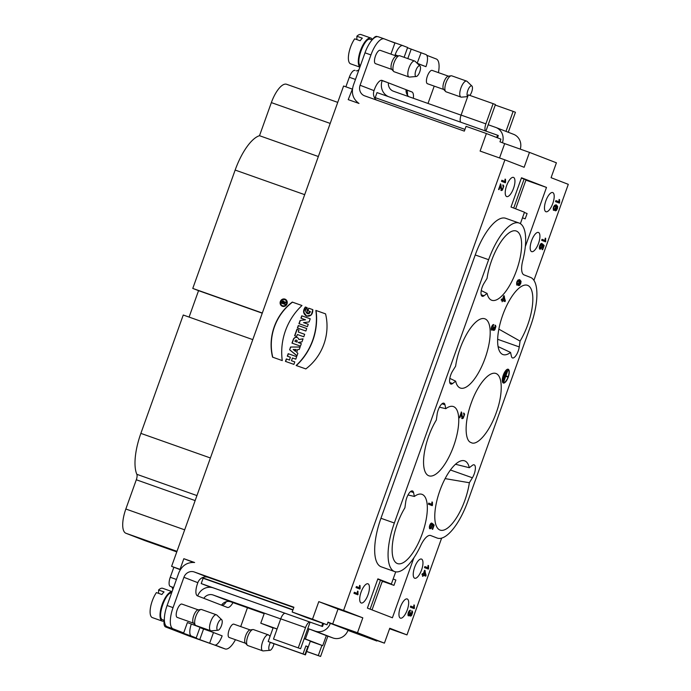 <?xml version="1.0" encoding="UTF-8"?>
<svg xmlns="http://www.w3.org/2000/svg" width="691" height="691" viewBox="0 0 691 691"><rect width="100%" height="100%" fill="white"/><g stroke="black" fill="none" stroke-linecap="round" stroke-linejoin="round"><path stroke-width="1.04" d="M145.317 540.759A22.604 8.249 -70.5 0 1 145.231 540.725A22.604 8.249 -70.5 0 1 145.153 540.699L125.917 533.262A22.604 8.249 -70.5 0 1 125.84 509.017L136.308 479.77A5.649 2.064 109.5 0 0 136.844 474.32A42.376 15.461 -70.5 0 1 140.869 433.378L183.253 315.018L252.785 339.618M189.084 317.083L198.55 290.652L192.772 288.423L235.156 170.064A42.376 15.461 -70.5 0 1 259.505 135.704L271.356 102.605A22.604 8.249 -70.5 0 1 286.584 84.276A22.604 8.249 -70.5 0 1 286.661 84.302L337.735 102.372L286.584 84.276M508.222 369.236A7.238 2.643 -70.5 0 1 508.256 376.966A7.238 2.643 -70.5 0 1 503.368 382.874A7.238 2.643 -70.5 0 1 503.29 375.17A7.238 2.643 -70.5 0 1 508.196 369.227A7.238 2.643 -70.5 0 1 508.222 369.236M502.487 299.41L503.808 295.722L505.346 300.732L505.043 301.587L502.547 300.628L502.132 301.777L502.115 300.455L501.191 300.101L501.571 299.056L502.487 299.41L503.808 295.722L504.24 295.886L505.043 301.587L501.191 300.101L501.571 299.056L502.487 299.41L501.562 299.073M413.555 492.597L414.393 496.458A36.727 13.405 -70.5 0 1 421.147 494.117A36.727 13.405 -70.5 0 1 422.693 532.502A36.727 13.405 -70.5 0 1 397.351 563.536A36.727 13.405 -70.5 0 1 396.703 563.225A36.727 13.405 -70.5 0 1 404.909 507.799L405.712 501.968A8.473 3.092 -70.5 0 1 412.467 490.955A8.473 3.092 -70.5 0 1 413.555 492.597L410.592 491.543M487.095 293.416L484.028 295.765A8.473 3.092 -70.5 0 1 482.24 296.284A8.473 3.092 -70.5 0 1 481.135 291.36A8.473 3.092 -70.5 0 1 483.994 283.345L487.043 278.387A36.727 13.405 -70.5 0 1 515.426 230.803A36.727 13.405 -70.5 0 1 516.972 269.188A36.727 13.405 -70.5 0 1 491.638 300.222A36.727 13.405 -70.5 0 1 490.981 299.911A36.727 13.405 -70.5 0 1 487.095 293.416L481.247 290.609M520.064 341.104L519.252 346.925A8.473 3.092 -70.5 0 1 512.506 357.938A8.473 3.092 -70.5 0 1 511.409 356.306L510.571 352.445A36.727 13.405 -70.5 0 1 502.858 354.518A36.727 13.405 -70.5 0 1 502.202 354.207A36.727 13.405 -70.5 0 1 502.599 315.467A36.727 13.405 -70.5 0 1 526.646 285.098A36.727 13.405 -70.5 0 1 532.433 305.457A36.727 13.405 -70.5 0 1 520.064 341.104L498.859 329.141M472.402 477.783L469.353 482.741A36.727 13.405 -70.5 0 1 440.003 530.057A36.727 13.405 -70.5 0 1 439.346 529.747A36.727 13.405 -70.5 0 1 439.744 491.007A36.727 13.405 -70.5 0 1 463.799 460.638A36.727 13.405 -70.5 0 1 469.301 467.712L472.368 465.363A8.473 3.092 -70.5 0 1 474.156 464.836A8.473 3.092 -70.5 0 1 475.261 469.759A8.473 3.092 -70.5 0 1 472.402 477.783L450.428 470.001M455.663 381.182L452.605 383.54A8.473 3.092 -70.5 0 1 450.808 384.058A8.473 3.092 -70.5 0 1 449.703 379.134A8.473 3.092 -70.5 0 1 452.562 371.119L455.619 366.161A36.727 13.405 -70.5 0 1 484.002 318.577A36.727 13.405 -70.5 0 1 485.548 356.953A36.727 13.405 -70.5 0 1 460.206 387.997A36.727 13.405 -70.5 0 1 459.558 387.686A36.727 13.405 -70.5 0 1 455.663 381.182L449.824 378.383M444.978 404.822L445.816 408.683A36.727 13.405 -70.5 0 1 452.579 406.351A36.727 13.405 -70.5 0 1 454.117 444.728A36.727 13.405 -70.5 0 1 428.783 475.762A36.727 13.405 -70.5 0 1 428.126 475.46A36.727 13.405 -70.5 0 1 436.332 420.024L437.135 414.194A8.473 3.092 -70.5 0 1 443.89 403.19A8.473 3.092 -70.5 0 1 444.978 404.822L442.015 403.777M471.288 442.672L470.951 442.525C464.689 440.677 464.127 421.916 471.59 402.084C477.248 386.217 488.036 371.689 495.464 373.33C503.238 375.308 502.685 395.062 496.596 411.741C489.617 432.255 477.144 446.049 471.288 442.672M488.623 259.695A45.2 16.498 -70.5 0 1 519.088 223.029A45.2 16.498 -70.5 0 1 522.724 260.766A16.955 6.184 109.5 0 0 524.028 274.888L530.472 277.385A45.2 16.498 -70.5 0 1 530.628 325.884L467.772 501.424A45.2 16.498 -70.5 0 1 437.308 538.099A45.2 16.498 -70.5 0 1 437.144 538.039L430.7 535.542A16.955 6.184 109.5 0 0 430.64 535.525A16.955 6.184 109.5 0 0 420.828 545.354A45.2 16.498 -70.5 0 1 394.656 571.578A45.2 16.498 -70.5 0 1 394.345 523.009L488.623 259.695L475.235 254.962A45.2 16.498 -70.5 0 1 505.7 218.296L519.088 223.029M431.4 524.149L430.087 525.505L430.381 527.665L431.91 526.188L432.497 523.536L434.181 525.125L432.661 529.358L432.212 529.185L433.43 525.782L432.557 524.927L431.201 528.373L430.027 528.796L429.37 527.769L429.698 525.359L430.674 523.571L431.754 523.035L429.888 526.879L430.381 527.665L431.201 527.414L432.497 523.536L434.181 525.125L432.661 529.358L432.212 529.185L433.43 525.782L432.557 524.927L431.201 528.373L430.027 528.796L429.37 527.769L430.674 523.571L431.754 523.035L431.4 524.149L430.908 523.977L431.158 523.156M432.402 502.141L431.944 501.986L432.402 502.141L432.246 505.657L428.385 504.162L428.757 503.117L431.771 504.275L431.944 501.968L432.402 502.141L432.488 504.974L431.815 502.97M461.338 413.607L459.843 417.779L459.385 417.606L461.398 411.974L462.581 417.597L463.825 416.258L464.084 413.235L464.611 414.384L463.203 418.254L462.184 418.668L461.338 413.607L459.843 417.779L459.385 417.606L461.398 411.974L462.581 417.597L463.825 416.258L464.084 413.235L464.611 414.384L463.203 418.254L462.184 418.668L460.88 413.443M494.108 327.163L494.065 329.313L495.162 328.147L495.482 325.331L495.905 326.48L494.963 329.503L493.668 330.376L493.305 328.907L491.793 330.134L491.232 328.985L491.612 326.8L492.579 325.055L493.668 324.511L491.785 328.285L492.182 329.02L492.882 328.752L493.737 326.886L494.065 329.313L494.635 329.089L495.482 325.331L495.905 326.48L494.963 329.503L494.272 330.263L493.322 329.909L492.882 328.752L493.702 327.016M493.305 328.907L491.793 330.134L491.232 328.985L492.579 325.055L493.668 324.511L493.357 325.582L493.08 324.632M493.357 325.582L492.553 325.971L491.785 328.285L492.182 329.02L492.882 328.752L491.681 328.838L491.284 328.018M519.572 280.857L519.347 283.129L518.362 284.77L517.196 285.158L516.652 284.554L516.842 281.988L518.034 280.019L519.762 279.751L521.057 281.289L520.729 283.604L518.915 285.642L520.556 282.464L519.572 280.857L519.347 283.129L518.362 284.77L517.196 285.158L516.652 284.554L516.842 281.988L518.034 280.019L519.762 279.751L521.057 281.289L519.891 285.15L518.915 285.642L520.366 283.388L520.358 281.505L519.079 280.684L519.131 281.755M428.524 565.592L428.057 565.428L428.524 565.592L428.36 569.099L424.499 567.605L424.87 566.56L427.884 567.726L428.066 565.411L428.524 565.592L428.601 568.425L427.928 566.413M541.373 244.528L540.06 245.884L540.353 248.043L541.874 246.566L542.47 243.914L544.154 245.504L542.634 249.736L542.185 249.563L543.402 246.16L542.53 245.305L541.174 248.751L539.999 249.175L539.343 248.147L539.671 245.737L540.647 243.949L541.727 243.413L539.861 247.257L540.353 248.043L541.174 247.793L542.47 243.914L544.154 245.504L542.634 249.736L542.185 249.563L543.402 246.16L542.53 245.305L541.174 248.751L539.999 249.175L539.343 248.147L540.647 243.949L541.727 243.413L541.373 244.528L540.88 244.355L541.131 243.534M505.51 179.297L505.052 179.133L505.51 179.297L505.354 182.804L501.493 181.318L501.865 180.273L504.879 181.431L505.052 179.124L505.51 179.297L505.596 182.13L504.922 180.126M556.203 206.073L555.979 208.337L554.994 209.978L553.828 210.366L553.284 209.762L553.474 207.196L554.666 205.227L556.393 204.959L557.689 206.497L557.369 208.812L555.547 210.85L557.188 207.671L556.203 206.073L555.979 208.337L554.994 209.978L553.828 210.366L553.284 209.762L553.474 207.196L554.666 205.227L556.393 204.959L557.689 206.497L556.523 210.358L555.547 210.85L556.998 208.596L556.989 206.713L555.711 205.892L555.763 206.963M520.383 223.668L524.478 212.223L511.012 207.024L521.489 177.768L546.495 187.425L525.315 246.592M413.874 557.836L392.41 617.771L367.405 608.106L377.873 578.851L391.348 584.059L395.718 571.846M394.656 571.578L381.268 566.836A45.2 16.498 -70.5 0 1 380.948 518.276L475.235 254.962M400.391 618.125A10.175 3.714 109.5 0 0 400.426 618.143A10.175 3.714 109.5 0 0 407.31 609.79A10.175 3.714 109.5 0 0 407.206 598.967A10.175 3.714 109.5 0 0 402.421 602.794A10.175 3.714 109.5 0 0 399.061 612.52A10.175 3.714 109.5 0 0 400.391 618.125M361.143 602.967A10.175 3.714 -70.5 0 1 361.091 592.101A10.175 3.714 -70.5 0 1 367.957 583.8A10.175 3.714 -70.5 0 1 369.322 589.423A10.175 3.714 -70.5 0 1 365.971 599.149A10.175 3.714 -70.5 0 1 361.177 602.975A10.175 3.714 -70.5 0 1 361.143 602.967M545.899 211.722A10.175 3.714 -70.5 0 1 544.577 206.108A10.175 3.714 -70.5 0 1 547.928 196.382A10.175 3.714 -70.5 0 1 552.722 192.556A10.175 3.714 -70.5 0 1 552.826 203.387A10.175 3.714 -70.5 0 1 545.942 211.74A10.175 3.714 -70.5 0 1 545.899 211.722M506.658 196.555A10.175 3.714 109.5 0 0 506.693 196.572A10.175 3.714 109.5 0 0 511.478 192.746A10.175 3.714 109.5 0 0 514.838 183.02A10.175 3.714 109.5 0 0 513.473 177.397A10.175 3.714 109.5 0 0 506.607 185.698A10.175 3.714 109.5 0 0 506.658 196.555M531.621 251.619A10.175 3.714 -70.5 0 1 530.291 246.005A10.175 3.714 -70.5 0 1 533.651 236.279A10.175 3.714 -70.5 0 1 538.436 232.452A10.175 3.714 -70.5 0 1 538.548 243.284A10.175 3.714 -70.5 0 1 531.655 251.628A10.175 3.714 -70.5 0 1 531.621 251.619M414.669 578.229A10.175 3.714 109.5 0 0 414.712 578.246A10.175 3.714 109.5 0 0 421.596 569.894A10.175 3.714 109.5 0 0 421.493 559.071A10.175 3.714 109.5 0 0 416.699 562.897A10.175 3.714 109.5 0 0 413.348 572.623A10.175 3.714 109.5 0 0 414.669 578.229M499.541 157.954L504.68 143.616L529.479 152.391L524.141 167.282L504.905 159.854L343.582 610.412L362.818 617.84L357.489 632.74L384.421 643.148L389.759 628.249L406.973 634.899L441.627 538.134M533.918 280.347L568.296 184.342L551.081 177.691L556.41 162.8L529.479 152.391M559.555 199.621L559.097 199.457L559.555 199.621L559.399 203.128L555.538 201.634L555.909 200.589L558.924 201.755L559.097 199.44L559.555 199.621L559.641 202.454L558.967 200.442M545.061 240.468L542.046 239.319L545.061 240.468L545.242 238.153L545.691 238.335L545.536 241.841L541.675 240.347L542.046 239.302L545.061 240.468L545.242 238.153L545.778 241.168L545.104 239.155M500.517 185.482L499.023 189.654L498.565 189.481L500.586 183.858L501.761 189.481L503.005 188.133L503.264 185.119L503.791 186.268L502.383 190.129L501.364 190.552L500.517 185.482L499.023 189.654L498.565 189.481L500.586 183.858L501.761 189.481L503.005 188.133L503.264 185.119L503.791 186.268L502.383 190.129L501.364 190.552L500.059 185.318M425.017 570.464L425.811 576.164L423.324 575.197L422.909 576.346L422.477 576.182L422.892 575.033L421.968 574.679L422.339 573.634L423.263 573.988L424.585 570.291L425.017 570.464L425.811 576.164L421.968 574.679L422.339 573.634L423.263 573.988L422.339 573.642M413.728 607.251L410.713 606.102L413.728 607.251L413.909 604.945L414.367 605.117L414.211 608.624L410.342 607.139L410.722 606.093L413.728 607.251L413.909 604.945L414.453 607.95L413.779 605.947M410.843 612.857L410.8 615.007L411.896 613.85L412.216 611.025L412.639 612.183L411.698 615.206L410.402 616.078L410.039 614.601L408.528 615.828L407.966 614.688L408.346 612.494L409.314 610.749L410.402 610.205L408.519 613.988L408.917 614.714L409.616 614.454L410.471 612.58L410.506 614.29L410.8 615.007L411.37 614.783L412.216 611.025L412.639 612.183L411.698 615.206L411.007 615.957L410.057 615.603L409.616 614.454L410.437 612.718M410.039 614.601L408.528 615.828L407.966 614.688L409.314 610.749L410.402 610.205L410.091 611.276L409.815 610.334M410.091 611.276L409.288 611.665L408.519 613.988L408.917 614.714L409.616 614.454L408.416 614.541L408.018 613.72M357.359 593.431L354.345 592.282L357.359 593.431L357.541 591.125L357.998 591.297L357.834 594.804L353.973 593.319L354.345 592.273L357.359 593.431L357.541 591.125L358.076 594.13L357.402 592.127M360.046 585.571L359.588 585.407L360.046 585.571L359.89 589.077L356.029 587.583L356.401 586.538L359.406 587.704L359.588 585.389L360.046 585.571L360.132 588.404L359.458 586.391M290.583 347.02L289.598 349.776L296.992 355.805L297.873 353.326L296.664 352.341L297.691 349.473L299.255 349.473L300.144 346.994L290.583 347.02L289.598 349.776L296.992 355.805L297.873 353.326L296.664 352.341L297.691 349.473L299.255 349.473L300.144 346.994L290.583 347.02L300.119 347.063M298.27 342.434L301.976 341.872L303.064 338.84L298.84 339.488A3.084 2.876 -68.9 0 0 293.312 339.411L291.982 343.116L300.455 346.113L301.345 343.634L298.253 342.537M296.914 329.348L298.97 330.082L296.914 329.348L294.625 335.74L296.681 336.465L297.38 334.504L303.798 336.776L304.688 334.297L298.27 332.025L298.97 330.073L296.914 329.348L294.625 335.74L296.681 336.465L297.38 334.504L303.798 336.776L304.688 334.297L298.27 332.025L304.688 334.306M298.279 325.547L297.389 328.026L305.863 331.024L306.744 328.545L298.279 325.547L297.389 328.026L305.863 331.024L306.744 328.545L298.279 325.547L306.744 328.553M288.199 353.688L296.672 356.686L288.199 353.688L287.309 356.167L290.393 357.256L289.408 360.011L286.324 358.923L285.443 361.393L293.908 364.39L294.798 361.911L291.464 360.737L292.448 357.981L295.783 359.165L296.672 356.686L288.199 353.688L287.309 356.167L290.393 357.256L289.408 360.011L286.324 358.923L285.443 361.393L293.908 364.39L294.798 361.911L291.464 360.737L294.798 361.92M315.856 310.423A60.186 56.04 111.1 0 1 296.145 365.496L305.828 368.916A50.598 47.109 -68.9 0 0 325.547 313.852L315.856 310.423A60.186 56.04 111.1 0 1 296.145 365.496L305.828 368.916A50.598 47.109 -68.9 0 0 325.547 313.852L315.856 310.423L325.547 313.861M284.968 299.125A3.801 3.541 -68.9 0 0 280.365 301.475A3.801 3.541 -68.9 0 0 282.317 306.251A3.801 3.541 -68.9 0 0 286.99 303.98A3.801 3.541 -68.9 0 0 284.968 299.125A3.801 3.541 -68.9 0 0 280.157 303.47A3.801 3.541 -68.9 0 0 285.936 305.517A3.801 3.541 -68.9 0 0 284.968 299.125M301.768 315.804L310.233 318.801L301.768 315.804L300.922 318.171L305.543 319.803L300.093 320.486L298.944 323.673L307.417 326.67L308.264 324.304L303.539 322.628L309.11 321.937L310.233 318.801L301.768 315.804L300.922 318.171L305.543 319.803L300.093 320.486L298.944 323.673L307.417 326.67L308.264 324.304L303.539 322.628L308.264 324.312M307.167 307.659C302.978 310.717 308.54 317.083 310.38 311.589L307.815 310.682L308.704 308.203L312.816 309.654C312.764 314.56 310.639 316.703 306.415 316.072C303.081 313.8 302.718 310.786 305.318 307.003L307.167 307.659L307.279 313.602L310.38 311.589L307.815 310.682L308.704 308.203L312.816 309.654L311.33 314.846L306.623 316.15L303.582 312.194L305.318 307.003L307.167 307.659L305.508 307.08L303.772 312.211L306.718 316.184M173.052 607.622A19.78 7.212 109.5 0 0 173.121 628.845L167.17 626.737A19.78 7.212 -70.5 0 1 167.101 605.515L173.052 607.622L183.91 577.305A8.473 7.895 111.1 0 1 194.206 571.958L293.9 607.216L292.163 612.001L312.496 619.196L318.784 601.636L343.582 610.412M504.905 159.854L480.107 151.079L486.395 133.527L466.062 126.332L464.343 131.117M358.983 103.434L348.212 99.634L352.401 89.139M180.411 569.488L171.601 566.352L343.591 86.012L352.021 88.992M180.031 569.341L183.841 558.699L194.612 562.509M301.976 305.517A60.186 56.04 -68.9 0 0 282.265 360.581L272.574 357.152A50.598 47.109 111.1 0 1 292.293 302.088L301.976 305.517A60.186 56.04 -68.9 0 0 282.265 360.581L272.574 357.152A50.598 47.109 111.1 0 1 292.293 302.088L301.976 305.517L292.483 302.166A50.598 47.109 -68.9 0 0 272.764 357.221M292.163 612.001L306.692 617.616L327.024 624.802L312.496 619.196M347.953 630.417L376.845 641.023L359.622 634.373L384.421 643.148M323.552 623.576L322.507 626.512L201.219 583.575L203.119 578.255L292.88 610.006M322.775 623.299L321.738 626.21M408.01 494.972L414.393 496.458M510.571 352.445L498.09 346.588M469.301 467.712L455.49 464.257M445.125 478.613L469.353 482.741M382.045 581.934L383.436 581.632L382.313 581.2M391.348 584.059L382.417 580.898L372.034 609.903M370.108 609.151L380.491 580.155L393.956 585.355L383.436 581.632M393.153 578.989L395.865 580.034L393.956 585.355M380.491 580.155L377.761 579.188M524.391 212.483L527.095 213.528L525.186 218.848L522.456 217.881M522.482 217.803L525.186 218.848M546.495 187.425L525.911 180.144M521.368 178.097L524.106 179.064L513.715 208.069M515.641 208.812L526.024 179.807L524.106 179.064M504.68 143.616L499.964 141.802L500.915 139.141L486.395 133.527M376.414 100.014A8.473 7.895 111.1 0 1 374.306 97.327L464.965 129.398M362.818 617.84L338.02 609.073L332.691 623.964L327.975 622.142L327.024 624.802M338.02 609.073L318.784 601.636M357.489 632.74L332.691 623.964M389.577 628.75L406.973 634.899M376.845 641.023L377.018 640.531M310.302 641.283L322.723 645.67L326.325 635.616L332.958 637.974A12.429 11.574 111.1 0 0 348.065 630.132L327.88 622.418M292.975 609.747L202.316 577.676A8.473 7.895 111.1 0 1 208.138 577.339L293.761 607.544M202.005 577.831L203.119 578.255M439.441 407.198L445.816 408.683M197.669 595.936A12.999 12.101 -68.9 0 1 213.398 587.911L285.262 613.332M273.481 639.054L300.585 648.719L273.481 639.054L280.719 618.842A6.78 2.47 -70.5 0 1 285.288 613.34L310.06 622.107M285.288 613.34A6.78 2.47 -70.5 0 1 285.305 613.349L310.086 622.116A6.78 2.47 109.5 0 0 310.086 622.116L322.507 626.512M210.962 587.341L201.219 583.575M497.485 137.811L498.306 135.522L497.555 135.229L377.018 92.594L375.204 97.647M497.555 135.229L496.734 137.526M360.4 65.671C355.027 62.371 364.9 36.39 370.445 39.387L372.078 39.966M356.876 39.603L356.867 36.243L362.317 38.169A15.539 5.666 109.5 0 0 360.158 40.76L354.699 38.826A15.539 5.666 -70.5 0 0 348.73 54.01A15.539 5.666 -70.5 0 0 350.639 63.848L359.881 67.122M356.867 36.243A15.539 5.666 -70.5 0 1 361.004 34.55L370.92 38.057A15.539 5.666 109.5 0 0 360.728 49.89A15.539 5.666 109.5 0 0 359.925 67.001M372.432 39.577A15.539 5.666 109.5 0 0 370.92 38.057M396.522 56.109L380.205 50.331A7.065 2.574 109.5 0 0 375.42 56.135A7.065 2.574 109.5 0 0 375.498 63.65L391.814 69.428M414.686 61.033L399.813 55.772A8.473 3.092 109.5 0 0 399.208 55.721L396.254 56.144A7.065 2.574 109.5 0 0 391.97 61.991A7.065 2.574 109.5 0 0 391.633 69.23L393.663 71.415A8.473 3.092 109.5 0 0 394.155 71.752L409.037 77.012A8.473 3.092 -70.5 0 1 408.096 71.087A8.473 3.092 -70.5 0 1 411.845 62.596A8.473 3.092 -70.5 0 1 414.686 61.033A8.473 3.092 -70.5 0 1 415.127 61.309L419.99 65.991A5.649 2.064 109.5 0 0 417.805 66.846A5.649 2.064 109.5 0 0 415.231 72.926A5.649 2.064 109.5 0 0 416.276 76.494A5.649 2.064 109.5 0 0 419.757 71.821A5.649 2.064 109.5 0 0 419.99 65.991M399.208 55.721A8.473 3.092 109.5 0 0 394.069 62.734A8.473 3.092 109.5 0 0 393.663 71.415M416.276 76.494L409.547 77.072A8.473 3.092 -70.5 0 1 409.037 77.012M448.468 76.174L432.151 70.404A7.065 2.574 109.5 0 0 427.366 76.2A7.065 2.574 109.5 0 0 427.444 83.723L443.76 89.493M466.632 81.106L451.75 75.837A8.473 3.092 109.5 0 0 451.154 75.785L448.2 76.217A7.065 2.574 109.5 0 0 443.916 82.056A7.065 2.574 109.5 0 0 443.57 89.294L445.6 91.488A8.473 3.092 109.5 0 0 446.101 91.825L460.983 97.086A8.473 3.092 -70.5 0 1 460.042 91.16A8.473 3.092 -70.5 0 1 463.782 82.661A8.473 3.092 -70.5 0 1 466.632 81.106A8.473 3.092 -70.5 0 1 467.073 81.383L471.936 86.055A5.649 2.064 109.5 0 0 469.742 86.911A5.649 2.064 109.5 0 0 467.28 92.404A5.649 2.064 109.5 0 0 467.755 96.472M451.154 75.785A8.473 3.092 109.5 0 0 446.015 82.799A8.473 3.092 109.5 0 0 445.6 91.488M467.703 96.61L461.493 97.146A8.473 3.092 -70.5 0 1 460.983 97.086M469.837 95.41A5.649 2.064 109.5 0 0 472.195 90.193A5.649 2.064 109.5 0 0 471.936 86.055M250.194 629.933L233.878 624.163A7.065 2.574 109.5 0 0 229.092 629.959A7.065 2.574 109.5 0 0 229.17 637.473L245.486 643.252M268.358 634.856L253.485 629.596A8.473 3.092 109.5 0 0 252.88 629.544L249.926 629.967A7.065 2.574 109.5 0 0 245.642 635.815A7.065 2.574 109.5 0 0 245.296 643.053L247.326 645.239A8.473 3.092 109.5 0 0 247.827 645.575L262.71 650.844A8.473 3.092 -70.5 0 1 261.768 644.91A8.473 3.092 -70.5 0 1 265.517 636.42A8.473 3.092 -70.5 0 1 268.358 634.856A8.473 3.092 -70.5 0 1 268.799 635.133L270.051 636.342M252.88 629.544A8.473 3.092 109.5 0 0 247.741 636.558A8.473 3.092 109.5 0 0 247.326 645.239M270.362 642.371A5.649 2.064 109.5 0 0 268.79 647.778A5.649 2.064 109.5 0 0 269.939 650.326L263.219 650.905A8.473 3.092 -70.5 0 1 262.71 650.844M269.939 650.326A5.649 2.064 109.5 0 0 273.956 643.77M164.38 620.354L162.756 619.784C156.477 618.6 165.365 591.876 171.575 593.025M158.602 593.353L158.593 589.993L164.043 591.928A15.539 5.666 109.5 0 0 161.884 594.519L156.425 592.584A15.539 5.666 -70.5 0 0 150.457 607.769A15.539 5.666 -70.5 0 0 152.365 617.607L162.281 621.114A15.539 5.666 109.5 0 0 164.415 620.881M158.593 589.993A15.539 5.666 -70.5 0 1 162.731 588.309L172.085 591.617M172.05 591.695A15.539 5.666 109.5 0 0 161.875 605.273A15.539 5.666 109.5 0 0 162.23 621.097A15.539 5.666 109.5 0 0 162.281 621.114M198.248 609.859L181.932 604.089A7.065 2.574 109.5 0 0 177.146 609.894A7.065 2.574 109.5 0 0 177.224 617.409L193.54 623.178M216.413 614.791L201.539 609.522A8.473 3.092 109.5 0 0 200.934 609.479L197.98 609.903A7.065 2.574 109.5 0 0 193.696 615.741A7.065 2.574 109.5 0 0 193.359 622.98L195.389 625.174A8.473 3.092 109.5 0 0 195.881 625.51L210.764 630.771A8.473 3.092 -70.5 0 1 209.822 624.845A8.473 3.092 -70.5 0 1 213.571 616.346A8.473 3.092 -70.5 0 1 216.413 614.791A8.473 3.092 -70.5 0 1 216.853 615.068L221.716 619.741A5.649 2.064 109.5 0 0 219.531 620.596A5.649 2.064 109.5 0 0 216.957 626.685A5.649 2.064 109.5 0 0 218.002 630.252A5.649 2.064 109.5 0 0 221.483 625.571A5.649 2.064 109.5 0 0 221.716 619.741M200.934 609.479A8.473 3.092 109.5 0 0 195.795 616.484A8.473 3.092 109.5 0 0 195.389 625.174M218.002 630.252L211.273 630.831A8.473 3.092 -70.5 0 1 210.764 630.771M322.723 645.67L305.405 638.985L309.007 628.931L307.823 628.508L315.26 631.133A12.429 11.574 -68.9 0 0 330.367 623.291M232.997 602.612A11.298 4.12 -70.5 0 1 227.356 607.406A11.298 4.12 -70.5 0 1 227.313 607.398L203.828 598.311A8.473 7.895 111.1 0 1 213.096 594.994L280.693 618.911L264.368 613.142L260.766 623.196L273.066 627.946M305.405 638.985L304.221 638.562M277.091 628.965L260.766 623.196M326.325 635.616L309.007 628.931M199.984 627.411L222.148 635.85A11.298 4.12 -70.5 0 1 214.53 645.014A11.298 4.12 -70.5 0 1 214.486 644.997L188.703 635.875A11.298 4.12 109.5 0 0 188.738 635.893A11.298 4.12 109.5 0 0 188.781 635.901M215.195 645.1L225.05 648.901A19.78 7.212 109.5 0 0 225.119 648.935A19.78 7.212 109.5 0 0 235.45 639.702M247.456 607.726L240.71 626.573M203.56 598.216L197.496 595.875A11.298 4.12 -70.5 0 1 197.462 583.748L197.842 582.686A8.473 7.895 111.1 0 1 202.316 577.676M173.121 628.845L183.685 632.921L187.399 622.548L200.027 627.298L196.209 637.94L186.294 634.433L199.759 639.633L203.569 628.991L199.924 627.583M213.873 644.781L225.05 648.901M222.113 605.385A11.298 4.12 109.5 0 0 226.337 601.671M264.187 613.651L230.794 601.835A8.473 7.895 -68.9 0 0 221.526 605.152L203.828 598.311M321.92 645.394L318.283 655.56L320.589 656.45L327.828 636.238A6.78 2.47 109.5 0 0 327.854 636.169M300.585 648.719L310.104 622.125A6.78 2.47 109.5 0 0 305.517 627.609L280.719 618.842M298.279 647.83L305.517 627.609M167.17 626.737L183.685 632.921M318.283 655.56L306.657 651.449M320.589 656.45L306.64 651.509M194.629 562.5C187.252 562.068 181.975 565.497 178.814 572.804L167.101 605.515M310.363 641.049L304.178 638.683M277.074 629.009L273.161 627.73L268.186 641.559L303.029 653.928L305.88 645.947L307.806 646.69L304.947 654.671L305.431 654.887L270.613 642.466M303.029 653.928L268.186 641.559M305.863 646.007L307.806 646.69M304.947 654.671L270.587 642.518M203.569 628.991L209.52 631.099M404.114 57.293L407.63 47.48L402.818 45.623A11.298 4.12 -70.5 0 0 402.775 45.606L389.551 40.924L402.741 45.589M398.051 55.885L395.166 54.77A11.298 4.12 -70.5 0 1 402.775 45.606M407.526 47.765L425.906 54.537A11.298 4.12 -70.5 0 1 425.941 66.664L417.399 63.494M421.095 52.68L417.174 63.278M411.18 49.173L407.802 58.597M417.286 63.322L425.941 66.664M345.871 86.816L349.3 77.254A8.473 3.092 -70.5 0 1 355.01 70.378A8.473 3.092 -70.5 0 1 355.036 70.387L355.01 70.378M356.34 70.845A11.298 4.12 109.5 0 0 358.992 69.601M372.423 39.568A11.298 4.12 -70.5 0 1 376.992 36.485A11.298 4.12 -70.5 0 1 377.027 36.493L376.992 36.485M318.344 156.52L259.505 135.704M192.772 288.423L262.312 313.023M262.252 313.187L198.55 290.652M164.104 621.01A11.298 4.12 109.5 0 0 165.615 626.953L191.407 636.083A11.298 4.12 -70.5 0 1 191.364 623.956M165.615 626.953L188.703 635.875M176.43 579.464L170.262 577.279A8.473 3.092 109.5 0 0 170.288 586.374L171.247 586.745A11.298 4.12 -70.5 0 1 172.785 589.648M170.262 577.279L173.864 567.225M171.601 566.352L180.273 569.704M193.385 562.388L183.841 558.699M397.809 55.919L395.166 54.77M199.759 639.633L214.486 644.997M213.493 632.498L209.684 643.14M191.407 636.083L196.209 637.94M407.483 95.237A11.298 4.12 109.5 0 0 406.066 89.899M374.306 97.327A8.473 7.895 111.1 0 1 374.021 90.633L374.401 89.571A11.298 4.12 -70.5 0 1 382.019 80.406L388.117 82.756L381.311 80.32M391.192 53.371L394.906 42.997L384.343 38.912A19.78 7.212 109.5 0 0 384.274 38.886A19.78 7.212 109.5 0 0 370.946 54.934L364.995 52.827A19.78 7.212 -70.5 0 1 378.322 36.787A19.78 7.212 -70.5 0 1 378.392 36.813L384.205 38.86M464.326 131.117L364.675 95.859A8.473 7.895 111.1 0 1 364.477 95.79A8.473 7.895 111.1 0 1 360.089 85.252L370.946 54.934M461.061 115.155L393.464 91.238A8.473 7.895 111.1 0 1 393.265 91.169A8.473 7.895 111.1 0 1 388.385 82.851L411.879 91.938A11.298 4.12 -70.5 0 1 413.339 98.277M434.216 86.116L428.005 103.46M438.422 72.624A19.78 7.212 109.5 0 0 436.271 58.977L426.788 55.315M382.166 80.657A12.999 12.101 -68.9 0 0 388.515 96.662M460.949 122.281A6.78 2.47 -70.5 0 1 461.087 115.086L485.885 123.862A6.78 2.47 109.5 0 0 485.747 131.057M502.426 142.743A12.429 11.574 -68.9 0 0 495.922 127.489A12.429 11.574 -68.9 0 0 495.628 127.386L488.192 124.751L495.43 104.54L493.124 103.65L468.325 94.874L461.087 115.086M488.192 124.751L485.911 131.117M493.124 103.65L485.885 123.862M505.967 131.376L513.128 111.381L515.434 112.27L508.274 132.266M406.083 89.692A8.473 7.895 -68.9 0 0 408.718 96.636M495.922 127.489L513.62 134.33A12.429 11.574 111.1 0 1 520.263 149.135M513.128 111.381L495.248 105.049M364.995 52.827L353.282 85.537C351.088 93.19 352.989 99.159 358.992 103.46M310.38 311.589L307.374 313.636M308.704 308.203L308.013 310.751M312.816 309.663L308.894 308.281M301.112 318.24L301.958 315.873M305.543 319.803L300.093 320.486M299.143 323.742L300.283 320.555M282.412 306.286A3.801 3.541 111.1 0 1 285.15 299.194M284.942 299.739A3.213 2.997 111.1 0 1 286.67 303.859A3.213 2.997 111.1 0 1 282.619 305.742M284.77 299.678A3.213 2.997 -68.9 0 0 280.874 301.665A3.213 2.997 -68.9 0 0 282.524 305.707A3.213 2.997 -68.9 0 0 286.48 303.781A3.213 2.997 -68.9 0 0 284.77 299.678A3.213 2.997 -68.9 0 0 280.693 303.358A3.213 2.997 -68.9 0 0 285.59 305.085A3.213 2.997 -68.9 0 0 284.77 299.678M296.335 365.565A60.186 56.04 -68.9 0 0 316.055 310.501M287.508 356.236L288.389 353.757M290.393 357.256L289.408 360.011M286.324 358.923L289.598 360.08M285.633 361.462L286.523 358.992M297.579 328.095L298.469 325.625M294.824 335.8L297.104 329.426M294.927 341.363L295.135 340.784A1.028 0.95 111.1 0 1 296.379 340.136A1.028 0.95 111.1 0 1 296.931 341.423L296.724 342.002L294.927 341.363L295.135 340.784A1.028 0.95 111.1 0 1 296.404 340.145A1.028 0.95 111.1 0 1 296.931 341.423L296.724 342.002L295.117 341.44L296.914 342.071L297.121 341.492A1.028 0.95 -68.9 0 0 296.499 340.188M298.262 342.546L301.345 343.643L298.262 342.546L301.976 341.872L303.064 338.84L298.84 339.488L303.021 338.953M292.181 343.185L293.502 339.488A3.084 2.876 111.1 0 1 297.225 337.528M293.174 349.491L295.601 351.391L296.266 349.551L293.174 349.491L295.411 351.313L296.068 349.482L293.174 349.491M289.598 349.776L290.781 347.098M297.009 355.735L289.797 349.853M285.314 303.885L285.115 304.437L281.522 303.159L282.014 301.786A1.166 1.088 111.1 0 1 284.139 302.243L286.005 301.958L285.789 302.572L283.949 302.857L283.776 303.34L285.314 303.885L283.776 303.34L285.314 303.885L285.115 304.437L281.522 303.159L282.014 301.786A1.166 1.088 111.1 0 1 284.139 302.243L285.97 302.062M282.239 302.796L283.457 303.228L282.239 302.796L283.258 303.159L283.56 302.33A0.587 0.544 -68.9 0 0 283.258 301.604A0.587 0.544 -68.9 0 0 282.533 301.967L282.239 302.796L282.533 301.967A0.587 0.544 -68.9 0 1 283.241 301.596A0.587 0.544 -68.9 0 1 283.56 302.33L283.457 303.228M283.345 301.647A0.587 0.544 111.1 0 1 283.751 302.408M283.56 301.103A1.166 1.088 -68.9 0 0 282.213 301.863L281.721 303.228M558.423 201.573L555.909 200.606L558.423 201.573M558.907 202.938L559.149 202.273M545.691 238.335L545.234 238.17M545.044 241.651L545.285 240.995M502.392 189.222L501.269 189.308L501.899 189.049L501.269 189.308L500.871 188.6L500.37 183.927M503.229 186.89L502.763 184.938M500.871 190.379L502.435 189.179M553.698 208.552L554.182 209.287L554.985 209.062L555.84 206.669L555.409 205.944L553.862 207.326L553.698 208.552L554.182 209.287L554.985 209.062L555.84 206.669L555.409 205.944L554.294 206.505L553.698 208.552L553.189 208.241M554.985 209.062L553.69 209.114L554.484 208.881L553.69 209.114L553.206 208.38M554.899 205.763L553.793 206.333M557.179 207.438L557.196 206.324L555.901 204.778M555.046 210.677L556.497 209.485M553.336 210.194L554.502 209.805L555.486 208.155M504.378 181.258L501.865 180.282L504.378 181.258M504.862 182.614L505.104 181.958M540.112 244.726L540.88 244.355M541.174 247.793L539.861 247.87L540.673 247.611L539.861 247.87L539.351 246.929M544.154 245.504L542.383 244.122M543.368 246.134L543.653 245.322M539.507 248.993L540.673 248.579L541.701 246.834M427.384 567.544L424.87 566.577L427.384 567.544M427.876 568.909L428.109 568.252M425.431 574.826L424.654 571.492L423.695 574.152L425.431 574.826L423.203 573.979L425.431 574.826L424.214 571.336M426.122 575.309L424.55 570.395M425.328 575.974L425.621 575.137M414.367 605.117L413.909 604.962M413.719 608.443L413.952 607.778M408.027 615.655L409.547 614.429M409.288 611.665L408.796 611.492L409.599 611.103M409.124 614.282L408.416 614.541L409.124 614.282M411.37 614.783L410.299 614.835L410.869 614.61L410.299 614.835L410.031 613.867M412.086 612.736L411.715 610.853M409.91 615.906L411.335 614.826M357.998 591.297L357.532 591.133M357.351 594.614L357.584 593.958M360.132 588.404L359.89 589.077L356.029 587.583L356.401 586.538L359.406 587.704L356.392 586.555M359.398 588.887L359.64 588.231M430.657 524.504L430.156 524.331L430.908 523.977M431.201 527.414L429.888 527.492L430.7 527.242L429.888 527.492L429.379 526.551M434.181 525.125L432.411 523.743M433.395 525.756L433.68 524.953M429.534 528.615L430.7 528.2L431.728 526.456M431.27 504.102L428.757 503.126L431.27 504.102M431.754 505.467L431.996 504.801M461.692 418.496L463.246 417.304L462.08 417.424L462.72 417.165L462.08 417.424L461.692 416.716L461.191 412.052M464.05 415.006L463.583 413.063M491.301 329.952L492.813 328.735M492.553 325.971L492.061 325.798L492.864 325.401M492.389 328.579L491.681 328.838L492.389 328.579M494.635 329.089L493.564 329.132L494.134 328.907L493.564 329.132L493.296 328.165M495.352 327.033L494.981 325.15M493.175 330.203L494.601 329.123M504.655 300.248L503.877 296.914L502.918 299.583L504.655 300.248L503.877 296.914L502.918 299.583L504.655 300.248L502.435 299.393M502.918 299.583L502.426 299.402M503.877 296.914L503.437 296.759M504.24 295.886L503.808 295.731M505.346 300.732L503.774 295.826M504.551 301.397L504.853 300.559M517.067 283.345L517.55 284.079L518.354 283.854L519.209 281.462L518.777 280.736L517.231 282.118L517.067 283.345L517.55 284.079L518.354 283.854L519.209 281.462L518.777 280.736L517.663 281.297L517.067 283.345L516.557 283.034M518.354 283.854L517.058 283.906L517.853 283.673L517.058 283.906L516.574 283.172M518.285 280.563L517.162 281.125M520.548 282.23L520.565 281.116L519.269 279.57M518.414 285.469L519.865 284.277M516.704 284.986L517.87 284.597L518.855 282.947M503.134 382.754A7.238 2.643 109.5 0 0 504.093 382.46M508.507 369.996A7.238 2.643 109.5 0 0 507.937 369.167M507.574 369.486A6.78 2.47 109.5 0 0 507.548 369.478A6.78 2.47 109.5 0 0 506.978 369.46M502.564 381.924A6.78 2.47 109.5 0 0 503.022 382.261L503.523 382.443A6.78 2.47 -70.5 0 1 503.454 375.222A6.78 2.47 -70.5 0 1 508.04 369.659A6.78 2.47 -70.5 0 1 508.066 369.668A6.78 2.47 -70.5 0 1 508.101 376.906A6.78 2.47 -70.5 0 1 503.523 382.443M504.931 373.676L503.67 377.2L504.758 373.615M505.32 376.129L507.021 371.369L505.492 375.645L507.669 376.491L507.496 376.966L505.147 376.059M503.566 378.728L505.786 372.501L503.566 378.728M505.492 375.645L507.669 376.491M507.004 376.776L507.168 376.31M358.076 594.13L357.834 594.804L353.973 593.319L354.345 592.273M414.453 607.95L414.211 608.624L410.342 607.139L410.722 606.093M423.324 575.197L422.909 576.346L422.892 575.033M423.263 573.988L424.585 570.291M424.654 571.492L423.695 574.152M428.601 568.425L428.36 569.099L424.499 567.605L424.87 566.56M432.488 504.974L432.246 505.657L428.385 504.162L428.757 503.117M507.842 370.402L503.73 381.864M503.229 380.724L506.702 371.041M505.259 372.518L503.039 378.72M505.864 376.008L508.187 376.906M502.547 300.628L502.132 301.777L502.115 300.455M545.778 241.168L545.536 241.841L541.675 240.347L542.046 239.302M505.596 182.13L505.354 182.804L501.493 181.318L501.865 180.273M559.641 202.454L559.399 203.128L555.538 201.634L555.909 200.589M283.258 303.159L283.56 302.33M298.84 339.488A3.084 2.876 -68.9 0 0 293.312 339.411L291.982 343.116L300.455 346.113L301.345 343.634M295.411 351.313L296.068 349.482M291.464 360.737L292.448 357.981L295.783 359.165L296.672 356.686M284.139 302.243L286.005 301.958L283.776 303.34M298.27 332.025L298.97 330.073M303.539 322.628L309.11 321.937L310.233 318.801M503.324 383.021A7.307 2.669 109.5 0 0 509.172 373.546A7.307 2.669 109.5 0 0 504.862 371.879A7.307 2.669 109.5 0 0 503.324 383.021M408.804 615.474L409.297 615.646L408.528 615.828M410.514 615.785L411.007 615.957L410.402 616.078M359.406 587.704L359.588 585.389M427.884 567.726L428.066 565.411M431.771 504.275L431.944 501.968M492.07 329.78L492.562 329.952L491.793 330.134M493.78 330.082L494.272 330.263L493.668 330.376M504.879 181.431L505.052 179.124M558.924 201.755L559.097 199.44M449.746 382.529L452.605 383.54M481.169 294.755L484.028 295.765M497.667 339.29L519.252 346.925M380.948 518.276L394.345 523.009M197.842 582.686L183.91 577.305M194.206 571.958L208.138 577.339M213.096 594.994L230.794 601.835M332.958 637.974L315.26 631.133M330.194 123.421L271.356 102.605M235.156 170.064L304.688 194.663M210.41 457.978L140.869 433.378M196.944 495.577L136.844 474.32M195.156 500.586L136.308 479.77M184.678 529.833L125.84 509.017M176.982 551.332L125.917 533.262M145.231 540.725L176.784 551.893L145.153 540.699M173.536 587.557L171.247 586.745M170.288 586.374L173.545 587.531M355.468 79.439L349.3 77.254M360.089 85.252L374.021 90.633M411.879 91.938L406.075 89.882M559.46 201.323L558.959 201.15M545.596 240.036L545.104 239.863M501.13 184.989L500.638 184.817M501.225 186.579L500.733 186.406M501.372 188.773L500.871 188.6M503.791 186.268L503.298 186.086M502.383 190.129L501.891 189.956M555.383 205.935L554.916 205.771M554.294 206.505L553.837 206.341M557.689 206.497L557.196 206.324M556.523 210.358L556.022 210.185M554.994 209.978L554.502 209.805M505.415 181.007L504.922 180.835M540.63 244.882L540.129 244.709M539.861 247.257L539.36 247.084M542.193 247.007L541.761 246.851M541.174 248.751L540.673 248.579M428.42 567.294L427.928 567.121M414.272 606.828L413.771 606.655M408.519 613.988L408.027 613.815M410.506 614.29L410.005 614.109M412.639 612.183L412.147 612.01M411.698 615.206L411.205 615.033M357.895 593.008L357.402 592.835M359.951 587.272L359.45 587.1M429.888 526.879L429.396 526.706M431.201 528.373L430.7 528.2M432.307 503.851L431.815 503.679M461.951 413.106L461.458 412.933M462.046 414.704L461.545 414.531M462.184 416.898L461.692 416.716M464.611 414.384L464.119 414.211M463.203 418.254L462.711 418.072M491.785 328.285L491.292 328.113M493.771 328.588L493.27 328.415M495.905 326.48L495.412 326.307M494.963 329.503L494.471 329.331M517.663 281.297L517.205 281.133M521.057 281.289L520.565 281.116M519.891 285.15L519.39 284.977M518.362 284.77L517.87 284.597M225.119 648.935L219.168 646.828M310.38 641.058L305.431 654.887M188.738 635.893L214.53 645.014M384.274 38.886L378.322 36.787M501.77 189.481L501.277 189.308M554.208 209.295L553.707 209.114M540.371 248.052L539.878 247.879M408.925 614.722L408.433 614.549M410.808 615.016L410.316 614.835M430.407 527.674L429.906 527.501M462.59 417.606L462.098 417.433M492.191 329.02L491.698 328.847M494.074 329.313L493.581 329.141M517.576 284.087L517.075 283.906M518.768 280.727L518.267 280.555M507.548 369.478L508.04 369.659"/></g></svg>
